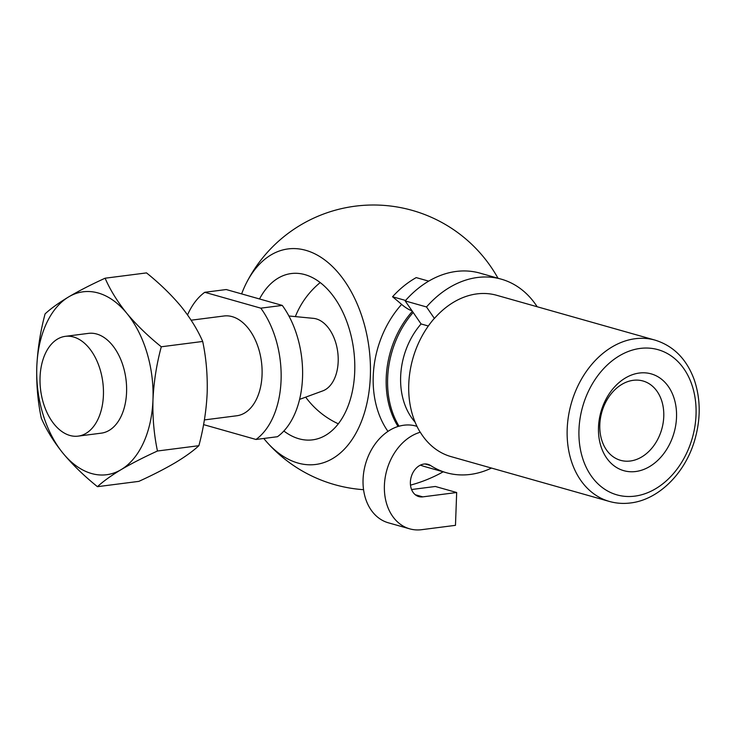 <?xml version="1.0" encoding="UTF-8"?>
<svg xmlns="http://www.w3.org/2000/svg" width="736" height="736" viewBox="0 0 736 736"><rect width="100%" height="100%" fill="white"/><g stroke="black" fill="none" stroke-linecap="round" stroke-linejoin="round"><path stroke-width="1.1" d="M411.958 310.804A16.762 5.998 -137.9 0 1 401.626 304.391A142.508 50.977 -137.9 0 0 392.546 296.764A98.918 74.768 -74.2 0 1 416.217 277.601L428.702 281.134M392.546 296.764L405.582 300.454M537.179 306.756A100.593 76.038 105.8 0 0 501.308 279.174A100.593 76.038 105.8 0 0 426.503 306.958L405.168 300.923L413.172 312.45A83.83 63.36 105.8 0 0 399.059 426.227L398.949 426.199A50.296 38.014 105.8 0 0 363.4 474.83A50.296 38.014 105.8 0 0 388.378 522.808L409.713 528.844A50.296 38.014 105.8 0 0 421.608 529.69L455.474 525.338L456.679 492.513L422.786 496.864L415.297 494.748M399.059 426.227A50.296 38.014 -74.2 0 1 415.886 426.043L416.981 426.356M413.172 312.45L421.075 323.95A67.068 50.692 105.8 0 0 415.086 422.142M421.075 323.95L428.324 326.002M655.058 340.124L496.736 295.302A83.83 63.36 105.8 0 0 434.406 318.458L434.295 318.43A83.83 63.36 105.8 0 0 420.182 432.207L420.284 432.234A83.83 63.36 105.8 0 0 451.067 456.624L609.39 501.446C616.262 503.378 623.328 503.884 630.586 502.955C658.021 499.808 684.121 474.334 694.103 442.124C700.856 420.256 700.893 399.427 694.204 379.656C686.596 359.067 673.541 345.892 655.058 340.124A83.83 63.36 105.8 0 0 571.256 403.521A83.83 63.36 105.8 0 0 609.39 501.446M635.702 471.518A50.296 38.014 105.8 0 0 672.198 393.328A50.296 38.014 105.8 0 0 604.615 402.003A50.296 38.014 105.8 0 0 635.702 471.518M283.866 431.011A83.83 52.238 -97.3 0 0 298.908 438.766A83.83 52.238 -97.3 0 0 312.588 439.852A83.83 52.238 -97.3 0 0 353.722 350.051A83.83 52.238 -97.3 0 0 291.244 273.553A83.83 52.238 -97.3 0 0 259.523 298.972M263.782 438.463A108.652 67.703 -97.3 0 0 266.717 441.95A108.652 67.703 -97.3 0 0 298.016 463.064A108.652 67.703 -97.3 0 0 363.823 322.598A108.652 67.703 -97.3 0 0 246.33 283.112A108.652 67.703 -97.3 0 0 241.629 293.903M299.598 399.381L322.782 390.88A36.92 23.009 -97.3 0 0 337.98 354.292A36.92 23.009 -97.3 0 0 316.25 318.89A36.92 23.009 -97.3 0 0 313.481 318.357L288.898 315.983M203.568 424.617L255.999 439.466L277.454 436.715A80.472 50.14 -97.3 0 0 282.274 305.412L226.228 289.542L204.764 292.293A80.472 50.14 -97.3 0 0 187.542 314.907M204.387 419.925L236.78 415.766A50.296 31.344 -97.3 0 0 261.464 361.891A50.296 31.344 -97.3 0 0 223.974 315.992L191.139 320.206M255.999 439.466A80.472 50.14 -97.3 0 0 260.811 308.163L204.764 292.293M161.285 346.776C148.028 336.104 136.537 324.953 126.804 313.315A92.212 57.454 -97.3 0 0 68.715 296.866A92.212 57.454 -97.3 0 0 36.8 366.813C36.312 384.45 37.803 401.543 41.28 418.112C46.368 429.833 53.608 441.536 62.983 453.22A92.212 57.454 -97.3 0 0 121.072 469.66C131.468 463.56 143.603 457.341 157.458 451.012L198.876 445.694C193.163 450.993 185.288 456.67 175.269 462.705C164.864 468.814 152.738 475.033 138.874 481.362L97.456 486.68C103.178 481.381 111.044 475.704 121.072 469.66A92.212 57.454 -97.3 0 0 152.978 399.712C153.824 381.818 156.593 364.173 161.285 346.776L202.694 341.458C197.634 329.774 190.403 318.072 181.001 306.36C171.267 294.722 159.776 283.572 146.519 272.9L105.101 278.208C91.227 284.556 79.092 290.775 68.715 296.866C58.659 302.928 50.784 308.596 45.098 313.876C40.406 331.274 37.646 348.919 36.8 366.813A92.212 57.454 -97.3 0 0 62.983 453.22C72.726 464.885 84.217 476.036 97.456 486.68M157.458 451.012C153.99 434.442 152.49 417.34 152.978 399.712A92.212 57.454 -97.3 0 0 126.804 313.315C117.401 301.604 110.161 289.901 105.101 278.208M198.876 445.694C203.605 428.076 206.374 410.43 207.175 392.757C207.644 374.909 206.154 357.816 202.694 341.458M103.417 395.204A50.296 31.344 -97.3 0 0 65.338 336.343A50.296 31.344 -97.3 0 0 40.084 383.723A50.296 31.344 -97.3 0 0 69.929 435.473A50.296 31.344 -97.3 0 0 78.136 436.126A50.296 31.344 -97.3 0 0 103.417 395.204M78.136 436.126L101.292 433.154A50.296 31.344 -97.3 0 0 125.976 379.279A50.296 31.344 -97.3 0 0 88.486 333.371L65.338 336.343M282.274 305.412L260.811 308.163M630.301 461.012A41.216 31.16 105.8 0 0 663.145 422.878A41.216 31.16 105.8 0 0 643.016 381A41.216 31.16 105.8 0 0 601.809 412.178A41.216 31.16 105.8 0 0 620.558 460.322A41.216 31.16 105.8 0 0 630.301 461.012M420.394 465.134A100.593 76.038 105.8 0 0 425.16 466.707L446.494 472.751A100.593 76.038 105.8 0 1 430.606 465.529A16.762 12.668 105.8 0 0 427.956 464.324A16.762 12.668 105.8 0 0 411.194 477.002A16.762 12.668 105.8 0 0 418.821 496.588A16.762 12.668 105.8 0 0 422.786 496.864M456.679 492.513L435.344 486.478L411.58 489.523M420.284 432.234A50.296 38.014 105.8 0 0 384.735 480.866A50.296 38.014 105.8 0 0 409.713 528.844M426.503 306.958L434.406 318.458M501.308 279.174L479.973 273.13A100.593 76.038 105.8 0 0 405.168 300.923M446.494 472.751A100.593 76.038 105.8 0 0 491.501 468.068M401.626 304.391A90.004 68.034 105.8 0 0 387.964 431.397M412.344 311.374A83.83 63.36 105.8 0 0 398.038 426.475M634.8 496.138A75.449 57.031 105.8 0 0 689.549 378.847A75.449 57.031 105.8 0 0 588.165 391.856A75.449 57.031 105.8 0 0 634.8 496.138M430.606 465.529L425.077 463.956M320.197 282.569A83.996 83.996 0 0 0 295.357 316.609M305.688 397.155A83.996 83.996 0 0 0 338.321 423.816M266.717 441.95A142.508 142.508 0 0 0 363.556 489.688M410.495 485.134A142.508 142.508 0 0 0 443.173 471.813M497.987 278.226A142.508 142.508 0 0 0 246.33 283.112"/></g></svg>
